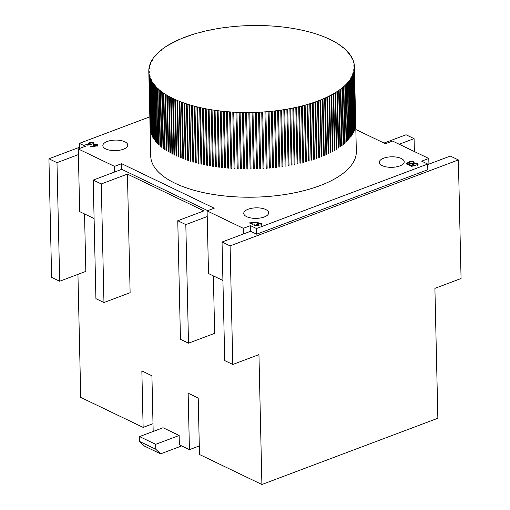 <?xml version="1.0" encoding="UTF-8"?>
<svg xmlns="http://www.w3.org/2000/svg" width="510" height="510" viewBox="0 0 510 510"><rect width="100%" height="100%" fill="white"/><g stroke="black" fill="none" stroke-linecap="round" stroke-linejoin="round"><path stroke-width="0.76" d="M416.887 164.909L416.842 163.94L413.948 163.888L413.304 164.475L415.312 165.444L411.685 166.349L409.536 165.316L410.174 165.081L411.952 165.935L413.859 165.463L412.501 164.545L413.502 163.653L417.505 163.71L418.098 164.347L417.358 165.138L416.887 164.909L417.301 164.443L417.327 165.572M94.662 146.268L90.251 146.274L94.133 146L92.948 145.133L93.808 144.324L97.34 144.4L97.933 145.05L97.04 145.873L94.662 146.268M260.948 224.559L260.903 223.584L258.009 223.533L257.359 224.119L259.373 225.095L255.746 226L253.597 224.967L254.235 224.725L256.014 225.586L257.92 225.108L256.555 224.19L257.563 223.303L261.566 223.361L262.159 223.992L261.42 224.782L260.948 224.559L261.362 224.088L261.388 225.222M107.253 141.487A12.463 5.266 -1.3 0 0 102.841 145.637A12.463 5.266 -1.3 0 0 115.426 150.622A12.463 5.266 -1.3 0 0 127.768 145.076A12.463 5.266 -1.3 0 0 120.494 140.467A12.463 5.266 -1.3 0 0 107.253 141.487M248.16 209.234A12.463 5.266 -1.3 0 0 243.748 213.384A12.463 5.266 -1.3 0 0 256.332 218.369A12.463 5.266 -1.3 0 0 268.674 212.823A12.463 5.266 -1.3 0 0 261.401 208.214A12.463 5.266 -1.3 0 0 248.16 209.234M383.698 158.196A12.463 5.266 -1.3 0 0 379.287 162.352A12.463 5.266 -1.3 0 0 391.865 167.331A12.463 5.266 -1.3 0 0 404.207 161.785A12.463 5.266 -1.3 0 0 396.933 157.182A12.463 5.266 -1.3 0 0 383.698 158.196M150.08 127.64A102.829 43.458 -1.3 0 0 150.08 127.812L150.724 156.047A102.829 43.458 -1.3 0 0 210.726 194.029A102.829 43.458 -1.3 0 0 319.955 185.653A102.829 43.458 -1.3 0 0 356.331 151.381L355.693 123.146A102.829 43.458 -1.3 0 0 355.687 122.974L354.405 66.504A102.829 43.458 -1.3 0 0 354.348 65.535L353.863 65.35L354.31 65.14A102.829 43.458 -1.3 0 0 354.182 64.171L353.679 63.986L354.112 63.782A102.829 43.458 -1.3 0 0 353.914 62.819L353.398 62.634L353.819 62.424A102.829 43.458 -1.3 0 0 353.545 61.468L353.016 61.283L353.417 61.079A102.829 43.458 -1.3 0 0 353.073 60.123L352.531 59.944L352.92 59.74A102.829 43.458 -1.3 0 0 352.506 58.79L351.945 58.612L352.321 58.408A102.829 43.458 -1.3 0 0 351.836 57.471L351.262 57.286L351.626 57.088A102.829 43.458 -1.3 0 0 351.071 56.157L350.478 55.979L350.829 55.781A102.829 43.458 -1.3 0 0 350.204 54.857L349.599 54.678L349.93 54.487A102.829 43.458 -1.3 0 0 349.235 53.569L348.623 53.397L348.942 53.206A102.829 43.458 -1.3 0 0 348.177 52.3L347.552 52.128L347.852 51.937A102.829 43.458 -1.3 0 0 347.023 51.051L346.379 50.879L346.672 50.688A102.829 43.458 -1.3 0 0 345.774 49.814L345.117 49.648L345.397 49.457A102.829 43.458 -1.3 0 0 344.435 48.597L344.027 48.246A102.829 43.458 -1.3 0 0 343 47.398L342.567 47.054A102.829 43.458 -1.3 0 0 341.477 46.225L341.018 45.887A102.829 43.458 -1.3 0 0 339.864 45.071L339.38 44.74A102.829 43.458 -1.3 0 0 338.162 43.943L337.652 43.618A102.829 43.458 -1.3 0 0 336.377 42.834L335.841 42.521A102.829 43.458 -1.3 0 0 334.509 41.756L333.948 41.45A102.829 43.458 -1.3 0 0 332.558 40.704L331.978 40.405A102.829 43.458 -1.3 0 0 330.525 39.678L329.925 39.391A102.829 43.458 -1.3 0 0 328.414 38.683L327.79 38.403A102.829 43.458 -1.3 0 0 326.234 37.721L325.584 37.447A102.829 43.458 -1.3 0 0 323.977 36.784L323.308 36.522A102.829 43.458 -1.3 0 0 321.644 35.885L320.956 35.63A102.829 43.458 -1.3 0 0 319.247 35.011L318.54 34.769A102.829 43.458 -1.3 0 0 316.78 34.176L316.053 33.941A102.829 43.458 -1.3 0 0 314.249 33.38L313.51 33.15A102.829 43.458 -1.3 0 0 311.661 32.608L310.902 32.391A102.829 43.458 -1.3 0 0 309.009 31.881L308.231 31.677A102.829 43.458 -1.3 0 0 306.3 31.186L305.509 30.989A102.829 43.458 -1.3 0 0 303.539 30.53L302.73 30.345A102.829 43.458 -1.3 0 0 300.728 29.912L299.905 29.739A102.829 43.458 -1.3 0 0 297.865 29.331L297.03 29.166A102.829 43.458 -1.3 0 0 294.958 28.789L294.111 28.636A102.829 43.458 -1.3 0 0 292.013 28.286L291.153 28.152A102.829 43.458 -1.3 0 0 289.023 27.827L288.15 27.699A102.829 43.458 -1.3 0 0 285.995 27.406L285.115 27.291A102.829 43.458 -1.3 0 0 282.935 27.024L282.043 26.922A102.829 43.458 -1.3 0 0 279.843 26.686L278.945 26.596A102.829 43.458 -1.3 0 0 276.726 26.392L275.821 26.316A102.829 43.458 -1.3 0 0 273.583 26.137L272.665 26.074A102.829 43.458 -1.3 0 0 270.415 25.927L269.497 25.87A102.829 43.458 -1.3 0 0 267.234 25.755L266.309 25.717A102.829 43.458 -1.3 0 0 264.033 25.628L263.103 25.602A102.829 43.458 -1.3 0 0 260.82 25.545L259.89 25.545A102.829 43.458 -1.3 0 0 257.601 25.506L256.664 25.513A102.829 43.458 -1.3 0 0 254.375 25.506L253.438 25.513A102.829 43.458 -1.3 0 0 251.143 25.551L250.206 25.57A102.829 43.458 -1.3 0 0 247.917 25.64L247.917 25.64M207.71 210.655L121.756 169.333L121.629 163.684L114.495 166.375L78.26 148.952L78.387 154.6L56.986 162.658L48.934 158.782L79.445 147.294M121.629 163.684L214.226 208.208L207.092 210.891L207.219 216.54L185.819 224.598L177.767 220.728L180.457 339.309L188.509 343.179L185.819 224.598M427.711 164.577L428.923 164.118L428.789 158.47L421.655 161.16L427.699 164.061L256.492 228.531L250.455 225.624L243.321 228.314L207.092 210.891M428.789 158.47L392.56 141.053L385.426 143.737L355.833 129.508M149.832 116.822L79.356 143.361L85.393 146.268L78.26 148.952M253.158 224.209L252.526 224.451L249.307 222.902L258.538 222.13L250.735 223.042L253.158 224.209M92.884 143.75L92.839 142.781L89.945 142.73L89.301 143.316L91.309 144.285L87.682 145.191L85.533 144.164L86.171 143.922L87.95 144.776L89.856 144.304L88.498 143.386L89.499 142.5L93.502 142.551L94.095 143.189L93.355 143.979L92.884 143.75L93.298 143.284L93.324 144.413M409.001 163.021L409.626 161.606L411.302 161.313L413.368 161.727L414.114 162.454L413.234 163.296L410.505 163.436L409.957 164.297L406.84 164.156L406.26 163.531L406.954 162.837L408.994 162.709L408.873 162.333M384.017 143.061L406.036 134.767L414.088 138.637L399.202 144.247M434.909 288.367L437.854 418.245L261.898 484.5L258.946 354.622L232.79 364.471L230.099 245.89L458.375 159.93L461.065 278.517L434.909 288.367M250.455 225.624L250.582 231.272L256.619 234.179L427.826 169.709L427.699 164.061M250.582 231.272L222.048 242.02L230.099 245.89M428.923 164.118L450.317 156.06L458.375 159.93M414.088 138.637L414.381 151.54M79.356 143.361L79.471 148.493M77.941 274.361L80.733 397.398L143.131 427.399L141.85 370.929L151.916 375.768L153.178 431.46M181.668 445.925L160.599 453.862L144.496 446.116L139.67 441.488L139.561 436.585L155.665 444.331L179.15 435.489L179.367 444.822L189.427 449.661L188.145 393.191L198.212 398.029L199.493 454.499L261.898 484.5M121.756 169.333L93.222 180.075L101.273 183.951L127.43 174.101L203.923 210.879L177.767 220.728M84.532 213.951L85.833 271.39L59.683 281.24L56.986 162.658M48.934 158.782L51.625 277.37L59.683 281.24M93.222 180.075L95.912 298.662L103.963 302.532L101.273 183.951M127.43 174.101L130.12 292.683L103.963 302.532M213.358 275.891L214.665 333.33L188.509 343.179M143.131 427.399L153 423.683M179.15 435.489L163.047 427.743L139.561 436.585M222.048 242.02L224.738 360.602L232.79 364.471M207.219 216.54L208.513 273.564L222.921 280.487M78.387 154.6L79.681 211.618L94.095 218.548M256.492 228.531L256.619 234.179M176.69 155.786L176.071 155.799A102.829 43.458 -1.3 0 0 176.696 156.085L175.415 99.616A102.829 43.458 -1.3 0 0 176.976 100.298L178.258 156.768A102.829 43.458 -1.3 0 0 178.902 157.042L177.62 100.572A102.829 43.458 -1.3 0 0 179.233 101.229L180.514 157.698A102.829 43.458 -1.3 0 0 181.184 157.966L179.902 101.496A102.829 43.458 -1.3 0 0 181.56 102.134L182.841 158.604A102.829 43.458 -1.3 0 0 183.53 158.859L182.248 102.389A102.829 43.458 -1.3 0 0 183.963 103.001L185.245 159.471A102.829 43.458 -1.3 0 0 185.952 159.719L184.671 103.249A102.829 43.458 -1.3 0 0 186.424 103.842L187.705 160.306A102.829 43.458 -1.3 0 0 188.432 160.542L187.151 104.078A102.829 43.458 -1.3 0 0 188.955 104.639L190.236 161.109A102.829 43.458 -1.3 0 0 190.982 161.339L189.701 104.869A102.829 43.458 -1.3 0 0 191.55 105.411L192.831 161.874A102.829 43.458 -1.3 0 0 193.59 162.091L192.308 105.621A102.829 43.458 -1.3 0 0 194.195 106.137L195.477 162.607A102.829 43.458 -1.3 0 0 196.254 162.811L194.973 106.341A102.829 43.458 -1.3 0 0 196.905 106.832L198.186 163.302A102.829 43.458 -1.3 0 0 198.983 163.493L197.701 107.03A102.829 43.458 -1.3 0 0 199.665 107.489L200.946 163.959A102.829 43.458 -1.3 0 0 201.756 164.143L200.475 107.674A102.829 43.458 -1.3 0 0 202.476 108.107L203.764 164.577A102.829 43.458 -1.3 0 0 204.587 164.749L203.305 108.279A102.829 43.458 -1.3 0 0 205.339 108.687L206.62 165.157A102.829 43.458 -1.3 0 0 207.462 165.316L206.18 108.847A102.829 43.458 -1.3 0 0 208.246 109.229L209.527 165.699A102.829 43.458 -1.3 0 0 210.375 165.846L209.094 109.382A102.829 43.458 -1.3 0 0 211.197 109.733L212.479 166.203A102.829 43.458 -1.3 0 0 213.339 166.337L212.058 109.867A102.829 43.458 -1.3 0 0 214.187 110.192L215.469 166.662A102.829 43.458 -1.3 0 0 216.342 166.789L215.061 110.319A102.829 43.458 -1.3 0 0 217.215 110.613L218.497 167.082A102.829 43.458 -1.3 0 0 219.376 167.197L218.095 110.727A102.829 43.458 -1.3 0 0 220.275 110.995L221.557 167.458A102.829 43.458 -1.3 0 0 222.443 167.56L221.161 111.097A102.829 43.458 -1.3 0 0 223.361 111.333L224.642 167.796A102.829 43.458 -1.3 0 0 225.547 167.892L224.266 111.422A102.829 43.458 -1.3 0 0 226.485 111.626L227.766 168.096A102.829 43.458 -1.3 0 0 228.671 168.172L227.39 111.703A102.829 43.458 -1.3 0 0 229.627 111.881L230.909 168.351A102.829 43.458 -1.3 0 0 231.82 168.415L230.539 111.945A102.829 43.458 -1.3 0 0 232.79 112.092L234.071 168.561A102.829 43.458 -1.3 0 0 234.995 168.612L233.714 112.149A102.829 43.458 -1.3 0 0 235.977 112.264L237.258 168.733A102.829 43.458 -1.3 0 0 238.183 168.772L236.901 112.302A102.829 43.458 -1.3 0 0 239.177 112.391L240.459 168.861A102.829 43.458 -1.3 0 0 241.383 168.887L240.102 112.417A102.829 43.458 -1.3 0 0 242.39 112.474L243.672 168.944A102.829 43.458 -1.3 0 0 244.602 168.957L243.321 112.487A102.829 43.458 -1.3 0 0 245.61 112.512L246.891 168.982A102.829 43.458 -1.3 0 0 247.822 168.988L246.54 112.519A102.829 43.458 -1.3 0 0 248.835 112.512L250.117 168.982A102.829 43.458 -1.3 0 0 251.054 168.969L250.117 168.982M176.071 155.799L174.79 99.335A102.829 43.458 -1.3 0 1 173.285 98.628L174.567 155.097A102.829 43.458 -1.3 0 1 173.961 154.804L172.68 98.334A102.829 43.458 -1.3 0 1 171.233 97.614L172.514 154.084A102.829 43.458 -1.3 0 1 171.934 153.784L170.652 97.314A102.829 43.458 -1.3 0 1 169.256 96.568L170.538 153.038A102.829 43.458 -1.3 0 1 169.983 152.732L168.702 96.262A102.829 43.458 -1.3 0 1 167.363 95.498L168.644 151.967A102.829 43.458 -1.3 0 1 168.115 151.648L166.834 95.185A102.829 43.458 -1.3 0 1 165.552 94.401L166.834 150.871A102.829 43.458 -1.3 0 1 166.33 150.546L165.049 94.076A102.829 43.458 -1.3 0 1 163.831 93.279L165.112 149.749A102.829 43.458 -1.3 0 1 164.628 149.417L163.347 92.948A102.829 43.458 -1.3 0 1 162.193 92.132L163.474 148.601A102.829 43.458 -1.3 0 1 163.015 148.263L161.734 91.794A102.829 43.458 -1.3 0 1 160.644 90.965L161.925 147.428A102.829 43.458 -1.3 0 1 161.491 147.09L160.21 90.621A102.829 43.458 -1.3 0 1 159.184 89.773L160.465 146.243A102.829 43.458 -1.3 0 1 160.057 145.892L158.776 89.422A102.829 43.458 -1.3 0 1 157.813 88.561L159.094 145.031A102.829 43.458 -1.3 0 1 158.718 144.674L157.437 88.204A102.829 43.458 -1.3 0 1 156.538 87.331L157.819 143.801A102.829 43.458 -1.3 0 1 157.469 143.438L156.188 86.968A102.829 43.458 -1.3 0 1 155.352 86.082L156.634 142.551A102.829 43.458 -1.3 0 1 156.309 142.182L155.027 85.718A102.829 43.458 -1.3 0 1 154.269 84.813L155.55 141.283A102.829 43.458 -1.3 0 1 155.25 140.913L153.969 84.443A102.829 43.458 -1.3 0 1 153.274 83.532L154.555 140.001A102.829 43.458 -1.3 0 1 154.288 139.632L153.006 83.162A102.829 43.458 -1.3 0 1 152.382 82.237L153.663 138.707A102.829 43.458 -1.3 0 1 153.421 138.331L152.139 81.861A102.829 43.458 -1.3 0 1 151.585 80.931L152.866 137.4A102.829 43.458 -1.3 0 1 152.656 137.018L151.374 80.548A102.829 43.458 -1.3 0 1 150.883 79.611L152.165 136.081A102.829 43.458 -1.3 0 1 151.986 135.692L150.705 79.228A102.829 43.458 -1.3 0 1 150.291 78.279L151.572 134.748A102.829 43.458 -1.3 0 1 151.413 134.359L150.131 77.89A102.829 43.458 -1.3 0 1 149.787 76.94L151.068 133.41A102.829 43.458 -1.3 0 1 150.947 133.021L149.666 76.551A102.829 43.458 -1.3 0 1 149.392 75.595L150.673 132.058A102.829 43.458 -1.3 0 1 150.577 131.669L149.296 75.199A102.829 43.458 -1.3 0 1 149.092 74.237L150.373 130.707A102.829 43.458 -1.3 0 1 150.31 130.311L149.028 73.842A102.829 43.458 -1.3 0 1 148.901 72.879L150.182 129.349A102.829 43.458 -1.3 0 1 150.144 128.953L148.863 72.484A102.829 43.458 -1.3 0 1 148.805 71.515L150.087 127.984A102.829 43.458 -1.3 0 1 150.08 127.812M148.799 71.12L149.264 71.304L148.805 71.515L148.799 71.12A102.829 43.458 -1.3 0 1 148.812 70.15L149.29 69.94L148.831 69.755L148.843 70.15M148.977 68.78L148.971 68.385L149.411 68.576L148.92 68.78A102.829 43.458 -1.3 0 0 148.831 69.755M149.22 67.416L149.207 67.02L149.634 67.205L149.13 67.416A102.829 43.458 -1.3 0 0 148.971 68.385M149.557 66.051L149.551 65.656L149.959 65.841L149.443 66.051A102.829 43.458 -1.3 0 0 149.207 67.02M149.997 64.687L149.991 64.298L150.386 64.483L149.851 64.687A102.829 43.458 -1.3 0 0 149.551 65.656M150.539 63.329L150.533 62.94L150.915 63.125L150.361 63.329A102.829 43.458 -1.3 0 0 149.991 64.298M151.183 61.971L151.17 61.589L151.54 61.774L150.973 61.978A102.829 43.458 -1.3 0 0 150.533 62.94M151.923 60.626L151.91 60.244L152.267 60.429L151.687 60.633A102.829 43.458 -1.3 0 0 151.17 61.589M152.758 59.294L152.751 58.911L153.089 59.096L152.496 59.294A102.829 43.458 -1.3 0 0 151.91 60.244M153.695 57.961L153.682 57.585L154.014 57.77L153.402 57.968A102.829 43.458 -1.3 0 0 152.751 58.911M154.728 56.648L154.715 56.272L155.027 56.451L154.409 56.655A102.829 43.458 -1.3 0 0 153.682 57.585M155.856 55.341L155.843 54.972L156.143 55.15L155.512 55.348A102.829 43.458 -1.3 0 0 154.715 56.272M157.074 54.047L157.067 53.684L157.354 53.862L156.704 54.06A102.829 43.458 -1.3 0 0 155.843 54.972M158.393 52.772L158.387 52.415L157.992 52.779A102.829 43.458 -1.3 0 0 157.067 53.684M159.802 51.51L159.789 51.159L159.375 51.523A102.829 43.458 -1.3 0 0 158.387 52.415M161.3 50.267L161.287 49.923L160.848 50.28A102.829 43.458 -1.3 0 0 159.789 51.159M162.888 49.043L162.881 48.705L162.409 49.056A102.829 43.458 -1.3 0 0 161.287 49.923M164.558 47.838L164.552 47.506L164.061 47.851A102.829 43.458 -1.3 0 0 162.881 48.705M166.324 46.652L166.317 46.327L165.795 46.665A102.829 43.458 -1.3 0 0 164.552 47.506M168.166 45.492L168.16 45.173L167.618 45.505A102.829 43.458 -1.3 0 0 166.317 46.327M170.091 44.351L169.524 44.364A102.829 43.458 -1.3 0 0 168.16 45.173M172.099 43.235L171.507 43.254A102.829 43.458 -1.3 0 0 170.085 44.038M174.19 42.151L173.572 42.164A102.829 43.458 -1.3 0 0 172.093 42.936M176.352 41.087L175.714 41.1A102.829 43.458 -1.3 0 0 174.184 41.852M178.589 40.048L177.926 40.067A102.829 43.458 -1.3 0 0 176.345 40.8M180.897 39.047L180.215 39.06A102.829 43.458 -1.3 0 0 178.583 39.774M183.275 38.065L182.574 38.084A102.829 43.458 -1.3 0 0 180.891 38.773M185.723 37.122L185.002 37.134A102.829 43.458 -1.3 0 0 183.268 37.804M188.235 36.204L187.495 36.223A102.829 43.458 -1.3 0 0 185.716 36.867M190.81 35.324L190.051 35.343A102.829 43.458 -1.3 0 0 188.228 35.961M193.443 34.476L192.665 34.489A102.829 43.458 -1.3 0 0 190.804 35.094M196.133 33.66L195.343 33.679A102.829 43.458 -1.3 0 0 193.437 34.253M198.881 32.876L198.071 32.895A102.829 43.458 -1.3 0 0 196.127 33.45M201.679 32.13L200.857 32.149A102.829 43.458 -1.3 0 0 198.874 32.678M204.523 31.422L203.688 31.441A102.829 43.458 -1.3 0 0 201.673 31.945M207.417 30.753L206.569 30.772A102.829 43.458 -1.3 0 0 204.523 31.244M210.356 30.122L209.495 30.141A102.829 43.458 -1.3 0 0 207.411 30.587M213.333 29.523L212.466 29.542A102.829 43.458 -1.3 0 0 210.349 29.962M216.348 28.968L215.469 28.987A102.829 43.458 -1.3 0 0 213.327 29.382M219.402 28.452L218.509 28.471A102.829 43.458 -1.3 0 0 216.348 28.834M222.481 27.974L221.582 27.993A102.829 43.458 -1.3 0 0 219.396 28.33M225.592 27.54L224.687 27.559A102.829 43.458 -1.3 0 0 222.481 27.865M228.729 27.145L227.817 27.164A102.829 43.458 -1.3 0 0 225.592 27.438M231.891 26.788L230.973 26.813A102.829 43.458 -1.3 0 0 228.729 27.055M235.065 26.475L234.147 26.501A102.829 43.458 -1.3 0 0 231.884 26.718M238.266 26.208L237.335 26.227A102.829 43.458 -1.3 0 0 235.065 26.418M241.472 25.978L240.541 25.997A102.829 43.458 -1.3 0 0 238.259 26.157L238.259 26.157M247.917 25.647L246.98 25.672A102.829 43.458 -1.3 0 0 244.692 25.768L243.754 25.812A102.829 43.458 -1.3 0 0 241.472 25.94L241.472 25.94M333.948 41.45L333.961 41.769M335.841 42.521L335.854 42.846M337.652 43.618L337.658 43.949M339.38 44.74L339.386 45.078M341.018 45.887L341.024 46.231M342.567 47.054L342.573 47.411M344.027 48.246L344.033 48.603M345.397 49.457L345.404 49.821M346.672 50.688L346.679 51.057M347.852 51.937L347.865 52.307M348.942 53.206L348.948 53.575M349.93 54.487L349.943 54.863M350.829 55.781L350.835 56.164M351.626 57.088L351.632 57.471M352.321 58.408L352.333 58.797M352.92 59.74L352.926 60.129M353.417 61.079L353.43 61.468M353.819 62.424L353.825 62.819M354.112 63.782L354.125 64.177M354.31 65.14L354.316 65.535M257.512 168.816L256.575 168.835A102.829 43.458 -1.3 0 0 257.512 168.816L256.23 112.347A102.829 43.458 -1.3 0 0 258.519 112.251L259.8 168.721A102.829 43.458 -1.3 0 0 260.731 168.67L259.45 112.206A102.829 43.458 -1.3 0 0 261.738 112.079L263.02 168.542A102.829 43.458 -1.3 0 0 263.95 168.485L262.669 112.015A102.829 43.458 -1.3 0 0 264.945 111.862L266.226 168.332A102.829 43.458 -1.3 0 0 267.157 168.255L265.876 111.792A102.829 43.458 -1.3 0 0 268.139 111.601L269.42 168.07A102.829 43.458 -1.3 0 0 270.345 167.988L269.063 111.518A102.829 43.458 -1.3 0 0 271.32 111.301L272.601 167.771A102.829 43.458 -1.3 0 0 273.519 167.675L272.238 111.205A102.829 43.458 -1.3 0 0 274.482 110.963L275.763 167.427A102.829 43.458 -1.3 0 0 276.675 167.325L275.394 110.855A102.829 43.458 -1.3 0 0 277.618 110.574L278.9 167.044A102.829 43.458 -1.3 0 0 279.805 166.929L278.524 110.46A102.829 43.458 -1.3 0 0 280.729 110.154L282.011 166.623A102.829 43.458 -1.3 0 0 282.903 166.489L281.622 110.02A102.829 43.458 -1.3 0 0 283.815 109.688L285.096 166.158A102.829 43.458 -1.3 0 0 285.983 166.018L284.701 109.548A102.829 43.458 -1.3 0 0 286.862 109.185L288.144 165.654A102.829 43.458 -1.3 0 0 289.023 165.495L287.742 109.032A102.829 43.458 -1.3 0 0 289.878 108.636L291.159 165.106A102.829 43.458 -1.3 0 0 292.026 164.94L290.745 108.477A102.829 43.458 -1.3 0 0 292.855 108.056L294.136 164.526A102.829 43.458 -1.3 0 0 294.99 164.347L293.709 107.878A102.829 43.458 -1.3 0 0 295.794 107.431L297.075 163.901A102.829 43.458 -1.3 0 0 297.916 163.716L296.635 107.247A102.829 43.458 -1.3 0 0 298.688 106.775L299.969 163.238A102.829 43.458 -1.3 0 0 300.798 163.041L299.517 106.577A102.829 43.458 -1.3 0 0 301.537 106.074L302.819 162.543A102.829 43.458 -1.3 0 0 303.635 162.333L302.353 105.87A102.829 43.458 -1.3 0 0 304.336 105.34L305.617 161.81A102.829 43.458 -1.3 0 0 306.414 161.593L305.133 105.124A102.829 43.458 -1.3 0 0 307.084 104.569L308.365 161.039A102.829 43.458 -1.3 0 0 309.149 160.809L307.868 104.34A102.829 43.458 -1.3 0 0 309.774 103.766L311.055 160.236A102.829 43.458 -1.3 0 0 311.82 159.993L310.539 103.53A102.829 43.458 -1.3 0 0 312.407 102.924L313.688 159.394A102.829 43.458 -1.3 0 0 314.44 159.145L313.159 102.676A102.829 43.458 -1.3 0 0 314.982 102.057L316.264 158.521A102.829 43.458 -1.3 0 0 316.997 158.266L315.715 101.796A102.829 43.458 -1.3 0 0 317.494 101.152L318.775 157.615A102.829 43.458 -1.3 0 0 319.311 157.418A102.829 43.458 -1.3 0 0 319.49 157.348L318.208 100.878A102.829 43.458 -1.3 0 0 319.936 100.215L321.217 156.678A102.829 43.458 -1.3 0 0 321.912 156.404L320.631 99.934A102.829 43.458 -1.3 0 0 322.32 99.246L323.601 155.709A102.829 43.458 -1.3 0 0 324.277 155.429L322.996 98.959A102.829 43.458 -1.3 0 0 324.628 98.245L325.909 154.715A102.829 43.458 -1.3 0 0 326.566 154.422L325.284 97.952A102.829 43.458 -1.3 0 0 326.865 97.219L328.147 153.689A102.829 43.458 -1.3 0 0 328.778 153.389L327.496 96.919A102.829 43.458 -1.3 0 0 329.026 96.167L330.308 152.637A102.829 43.458 -1.3 0 0 330.92 152.324L329.639 95.855A102.829 43.458 -1.3 0 0 331.111 95.083L332.392 151.553A102.829 43.458 -1.3 0 0 332.985 151.234L331.704 94.764A102.829 43.458 -1.3 0 0 333.119 93.98L334.401 150.444A102.829 43.458 -1.3 0 0 334.968 150.118L333.687 93.655A102.829 43.458 -1.3 0 0 335.051 92.845L336.332 149.315A102.829 43.458 -1.3 0 0 336.874 148.984L335.593 92.514A102.829 43.458 -1.3 0 0 336.893 91.692L338.175 148.161A102.829 43.458 -1.3 0 0 338.691 147.823L337.41 91.354A102.829 43.458 -1.3 0 0 338.653 90.512L339.934 146.982A102.829 43.458 -1.3 0 0 340.431 146.638L339.15 90.168A102.829 43.458 -1.3 0 0 340.329 89.314L341.611 145.784A102.829 43.458 -1.3 0 0 342.082 145.433L340.801 88.963A102.829 43.458 -1.3 0 0 341.917 88.096L343.198 144.566A102.829 43.458 -1.3 0 0 343.644 144.209L342.363 87.739A102.829 43.458 -1.3 0 0 343.415 86.859L344.696 143.329A102.829 43.458 -1.3 0 0 345.117 142.966L343.836 86.496A102.829 43.458 -1.3 0 0 344.824 85.603L346.105 142.073A102.829 43.458 -1.3 0 0 346.494 141.703L345.213 85.234A102.829 43.458 -1.3 0 0 346.137 84.328L347.418 140.798A102.829 43.458 -1.3 0 0 347.782 140.428L346.5 83.959A102.829 43.458 -1.3 0 0 347.361 83.047L348.642 139.51A102.829 43.458 -1.3 0 0 348.98 139.141L347.699 82.671A102.829 43.458 -1.3 0 0 348.489 81.747L349.771 138.21A102.829 43.458 -1.3 0 0 350.083 137.834L348.802 81.364A102.829 43.458 -1.3 0 0 349.522 80.433L350.803 136.897A102.829 43.458 -1.3 0 0 351.084 136.514L349.803 80.051A102.829 43.458 -1.3 0 0 350.459 79.107L351.741 135.577A102.829 43.458 -1.3 0 0 351.996 135.188L350.714 78.718A102.829 43.458 -1.3 0 0 351.294 77.775L352.576 134.238A102.829 43.458 -1.3 0 0 352.805 133.856L351.524 77.386A102.829 43.458 -1.3 0 0 352.04 76.43L353.322 132.9A102.829 43.458 -1.3 0 0 353.513 132.504L352.231 76.041A102.829 43.458 -1.3 0 0 352.678 75.078L353.959 131.548A102.829 43.458 -1.3 0 0 354.125 131.153L352.844 74.689A102.829 43.458 -1.3 0 0 353.22 73.721L354.501 130.19A102.829 43.458 -1.3 0 0 354.641 129.795L353.36 73.332A102.829 43.458 -1.3 0 0 353.659 72.363L354.941 128.832A102.829 43.458 -1.3 0 0 355.049 128.437L353.768 71.967A102.829 43.458 -1.3 0 0 353.997 70.998L355.279 127.468A102.829 43.458 -1.3 0 0 355.362 127.073L354.08 70.603A102.829 43.458 -1.3 0 0 354.24 69.634L355.521 126.097A102.829 43.458 -1.3 0 0 355.572 125.702L354.291 69.232A102.829 43.458 -1.3 0 0 354.373 68.263L355.655 124.733A102.829 43.458 -1.3 0 0 355.68 124.338L354.399 67.868A102.829 43.458 -1.3 0 0 354.412 66.899L355.693 123.369A102.829 43.458 -1.3 0 0 355.693 123.146M256.575 168.848L255.293 112.378A102.829 43.458 -1.3 0 1 252.998 112.449L254.28 168.912L253.349 168.938A102.829 43.458 -1.3 0 0 254.28 168.912M253.349 168.938L252.067 112.468A102.829 43.458 -1.3 0 1 249.772 112.506L251.054 168.969M175.415 99.616L174.79 99.335M177.62 100.572L176.976 100.298M179.902 101.496L179.233 101.229M182.248 102.389L181.56 102.134M184.671 103.249L183.963 103.001M187.151 104.078L186.424 103.842M189.701 104.869L188.955 104.639M192.308 105.621L191.55 105.411M194.973 106.341L194.195 106.137M197.701 107.03L196.905 106.832M200.475 107.674L199.665 107.489M203.305 108.279L202.476 108.107M206.18 108.847L205.339 108.687M209.094 109.382L208.246 109.229M212.058 109.867L211.197 109.733M215.061 110.319L214.187 110.192M218.095 110.727L217.215 110.613M221.161 111.097L220.275 110.995M224.266 111.422L223.361 111.333M227.39 111.703L226.485 111.626M230.539 111.945L229.627 111.881M233.714 112.149L232.79 112.092M236.901 112.302L235.977 112.264M240.102 112.417L239.177 112.391M243.321 112.487L242.39 112.474M246.54 112.519L245.61 112.512M249.772 112.506L248.835 112.512M252.998 112.449L252.067 112.468M256.23 112.347L255.293 112.378M259.45 112.206L258.519 112.251M262.669 112.015L261.738 112.079M265.876 111.792L264.945 111.862M269.063 111.518L268.139 111.601M272.238 111.205L271.32 111.301M275.394 110.855L274.482 110.963M278.524 110.46L277.618 110.574M281.622 110.02L280.729 110.154M284.701 109.548L283.815 109.688M287.742 109.032L286.862 109.185M290.745 108.477L289.878 108.636M293.709 107.878L292.855 108.056M296.635 107.247L295.794 107.431M299.517 106.577L298.688 106.775M302.353 105.87L301.537 106.074M305.133 105.124L304.336 105.34M307.868 104.34L307.084 104.569M310.539 103.53L309.774 103.766M313.159 102.676L312.407 102.924M315.715 101.796L314.982 102.057M318.208 100.878L317.494 101.152M320.631 99.934L319.936 100.215M322.996 98.959L322.32 99.246M325.284 97.952L324.628 98.245M327.496 96.919L326.865 97.219M329.639 95.855L329.026 96.167M331.704 94.764L331.111 95.083M333.687 93.655L333.119 93.98M335.593 92.514L335.051 92.845M337.41 91.354L336.893 91.692M339.15 90.168L338.653 90.512M340.801 88.963L340.329 89.314M342.363 87.739L341.917 88.096M343.836 86.496L343.415 86.859M345.213 85.234L344.824 85.603M346.5 83.959L345.856 84.156L346.137 84.328M347.699 82.671L347.061 82.869L347.361 83.047M348.802 81.364L348.177 81.568L348.489 81.747M349.803 80.051L349.197 80.248L349.522 80.433M350.714 78.718L350.121 78.922L350.459 79.107M351.524 77.386L350.944 77.59L351.294 77.775M352.231 76.041L351.67 76.245L352.04 76.43M352.844 74.689L352.295 74.894L352.678 75.078M353.36 73.332L352.824 73.536L353.22 73.721M353.768 71.967L353.245 72.178L353.659 72.363M354.08 70.603L353.57 70.813L353.997 70.998M354.291 69.232L353.8 69.443L354.24 69.634M354.399 67.868L353.921 68.079L354.373 68.263M354.405 66.504L353.94 66.714L354.412 66.899M148.901 72.879L149.347 72.669L148.863 72.484M149.092 74.237L149.526 74.033L149.028 73.842M149.392 75.595L149.812 75.384L149.296 75.199M149.787 76.94L150.195 76.736L149.666 76.551M150.291 78.279L150.679 78.075L150.131 77.89M150.883 79.611L151.26 79.407L150.705 79.228M151.585 80.931L151.942 80.727L151.374 80.548M152.382 82.237L152.726 82.04L152.139 81.861M153.274 83.532L153.606 83.334L153.006 83.162M154.269 84.813L154.587 84.622L153.969 84.443M155.352 86.082L155.658 85.89L155.027 85.718M156.538 87.331L156.825 87.14L156.188 86.968M157.813 88.561L158.087 88.37L157.437 88.204M159.184 89.773L158.776 89.422M160.644 90.965L160.21 90.621M162.193 92.132L161.734 91.794M163.831 93.279L163.347 92.948M165.552 94.401L165.049 94.076M167.363 95.498L166.834 95.185M169.256 96.568L168.702 96.262M171.233 97.614L170.652 97.314M173.285 98.628L172.68 98.334M174.56 154.791L173.961 154.804M172.507 153.771L171.934 153.784M170.531 152.719L169.983 152.732M168.638 151.642L168.115 151.648M166.827 150.533L166.33 150.546M165.106 149.404L164.628 149.417M163.468 148.257L163.015 148.263M161.919 147.078L161.491 147.09M160.452 145.885L160.057 145.892M159.088 144.668L158.718 144.674M157.807 143.431L157.469 143.438M156.627 142.175L156.309 142.182M350.083 137.834L349.764 137.84M348.98 139.141L348.636 139.147M347.782 140.428L347.412 140.435M346.494 141.703L346.099 141.716M345.117 142.966L344.69 142.972M343.644 144.209L343.192 144.215M342.082 145.433L341.604 145.446M340.431 146.638L339.928 146.65M338.691 147.823L338.168 147.83M336.874 148.984L336.326 148.996M334.968 150.118L334.394 150.131M332.985 151.234L332.386 151.247M330.92 152.324L330.301 152.337M328.778 153.389L328.14 153.402M326.566 154.422L325.903 154.434M324.277 155.429L323.595 155.442M321.912 156.404L321.211 156.417M319.49 157.348L318.769 157.367M316.997 158.266L316.257 158.278M314.44 159.145L313.682 159.165M311.82 159.993L311.049 160.012M309.149 160.809L308.359 160.828M306.414 161.593L305.611 161.606M303.635 162.333L302.812 162.352M300.798 163.041L299.969 163.06M297.916 163.716L297.075 163.735M294.99 164.347L294.136 164.367M292.026 164.94L291.159 164.966M289.023 165.495L288.144 165.52M285.983 166.018L285.09 166.037M282.903 166.489L282.011 166.515M279.805 166.929L278.9 166.948M276.675 167.325L275.763 167.344M273.519 167.675L272.601 167.701M270.345 167.988L269.42 168.013M267.157 168.255L266.226 168.281M263.95 168.485L263.02 168.51M260.731 168.67L259.8 168.695M247.822 168.963L246.891 168.982M244.602 168.918L243.672 168.944M241.383 168.835L240.459 168.861M238.183 168.708L237.258 168.733M234.989 168.542L234.071 168.561M231.82 168.332L230.909 168.351M228.671 168.077L227.766 168.096M225.541 167.777L224.642 167.796M222.443 167.439L221.557 167.458M219.37 167.063L218.497 167.082M216.336 166.642L215.469 166.662M213.333 166.183L212.479 166.203M210.375 165.68L209.527 165.699M207.455 165.138L206.62 165.157M204.58 164.558L203.764 164.577M201.75 163.94L200.946 163.959M198.976 163.283L198.186 163.302M196.254 162.588L195.477 162.607M193.583 161.861L192.831 161.874M190.976 161.096L190.236 161.109M188.426 160.293L187.705 160.306M185.946 159.458L185.245 159.471M183.523 158.584L182.841 158.604M181.177 157.686L180.514 157.698M178.895 156.755L178.258 156.768M189.427 449.661L199.302 445.944M160.599 453.862L155.773 449.233L155.665 444.331M139.67 441.488L155.773 449.233M243.448 233.956L243.321 228.314M114.623 172.017L114.495 166.375M254.248 225.273L254.235 224.725M256.02 225.93L256.014 225.586M257.926 225.452L257.92 225.108M256.97 224.738L257.372 224.521M257.569 223.762L257.563 223.303M261.369 224.394L261.566 223.361M257.913 225.101L257.901 224.655M250.748 223.597L250.735 223.042M93.375 145.675L93.795 145.471M93.821 144.897L93.808 144.324M97.136 145.433L97.34 144.4M94.312 144.54L93.783 145.057L94.261 145.573L96.594 145.637L97.13 145.114L96.677 144.623L94.312 144.54M94.28 146.293L94.261 145.573M96.6 146.007L96.594 145.637M86.184 144.47L86.171 143.922M87.956 145.127L87.95 144.776M89.868 144.649L89.843 143.852M88.906 143.935L89.307 143.712M89.505 142.959L89.499 142.5M93.305 143.584L93.502 142.551M410.187 165.629L410.174 165.081M411.959 166.285L411.952 165.935M413.871 165.807L413.846 165.01M412.909 165.093L413.31 164.87M413.508 164.118L413.502 163.653M417.308 164.743L417.505 163.71M406.712 164.092L406.954 162.837M409.096 163.047L409.587 162.76M409.638 162.154L409.626 161.606M411.309 161.651L411.302 161.313M413.323 162.824L413.368 161.727M413.393 162.856L413.731 163.041M409.893 163.94L410.282 164.137M409.505 164.424L409.46 163.174L407.407 163.072L407.05 164.609M407.407 163.072L407.503 163.933L409.498 164.067L409.46 163.174M407.509 164.386L407.503 163.933M410.104 161.829L409.575 162.378L410.085 162.932L412.781 163.06L413.317 162.543L412.73 161.963L410.104 161.829M410.11 164.061L410.085 162.932M412.788 163.429L412.781 163.06M257.359 224.119L257.391 225.248M93.783 145.057L93.808 146.185M97.13 145.114L97.155 146.243M89.301 143.316L89.326 144.445M413.304 164.475L413.329 165.603M409.887 163.64L409.912 164.775M409.575 162.378L409.6 163.512M413.317 162.543L413.342 163.672"/></g></svg>
